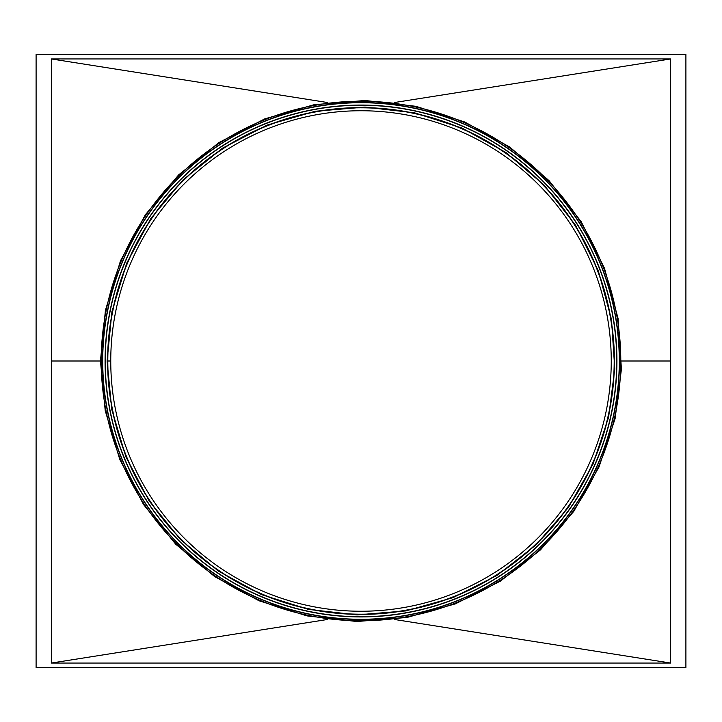<?xml version="1.0" encoding="UTF-8"?>
<svg xmlns="http://www.w3.org/2000/svg" width="722" height="722" viewBox="0 0 722 722"><rect width="100%" height="100%" fill="white"/><g stroke="black" fill="none" stroke-linecap="round" stroke-linejoin="round"><path stroke-width="1.08" d="M36.1 54.303L36.1 667.697L685.9 667.697L685.9 54.303L36.1 54.303M51.334 663.058L51.334 58.942L670.666 58.942L670.666 663.058L51.334 663.058M327.815 102.569L51.325 58.942M394.185 102.569L670.675 58.942M394.185 619.431L670.675 663.058M327.815 619.431L51.325 663.058M110.755 361L107.804 361A253.196 253.196 0 0 1 487.594 141.729A253.196 253.196 0 0 1 487.603 580.271A253.196 253.196 0 0 1 107.804 361L110.755 361A250.245 250.245 0 0 1 486.123 144.274A250.245 250.245 0 0 1 486.123 577.717A250.245 250.245 0 0 1 110.755 361A250.245 250.245 0 0 1 486.123 144.274A250.245 250.245 0 0 1 486.123 577.717A250.245 250.245 0 0 1 110.755 361M100.448 361.009L105.231 410.71L119.771 459.445L143.597 504.615L175.708 544.189L214.714 576.616L259.045 600.776L307.021 615.902L356.912 621.516L406.946 617.472L455.374 603.863L500.445 581.102L540.453 549.911L573.782 511.366L599.025 466.972L615.09 418.715L621.425 369.186L618.05 318.375L604.485 268.268L581.165 221.654L549.108 180.708L509.768 147.089L464.787 122.009L415.944 106.305L365.088 100.484L314.079 104.708L264.766 118.868L219.028 142.523L178.641 174.886L145.321 214.813L120.547 260.669L105.421 310.325L100.448 361L101.206 361A259.794 259.794 0 0 1 490.897 136.016A259.794 259.794 0 0 1 490.897 585.984A259.794 259.794 0 0 1 101.206 361.009L102.524 361A258.476 258.476 0 0 0 490.238 584.847A258.476 258.476 0 0 0 490.238 137.153A258.476 258.476 0 0 0 102.524 361A258.476 258.476 0 0 0 490.238 584.847A258.476 258.476 0 0 0 490.238 137.153A258.476 258.476 0 0 0 102.524 361L51.334 361M105.069 361A255.931 255.931 0 0 0 488.965 582.645A255.931 255.931 0 0 0 488.965 139.355A255.931 255.931 0 0 0 105.069 361A255.931 255.931 0 0 0 488.965 582.645A255.931 255.931 0 0 0 488.965 139.355A255.931 255.931 0 0 0 105.069 361M621.561 361L670.666 361M102.723 361A258.277 258.277 0 0 0 490.139 584.676A258.277 258.277 0 0 0 490.139 137.324A258.277 258.277 0 0 0 102.723 361M105.25 361A255.75 255.75 0 0 0 488.875 582.483A255.75 255.75 0 0 0 488.875 139.517A255.75 255.75 0 0 0 105.25 361M107.605 361A253.395 253.395 0 0 0 487.702 580.452A253.395 253.395 0 0 0 487.702 141.548A253.395 253.395 0 0 0 107.605 361M107.1 361L111.757 409.437L125.926 456.927L149.147 500.951L180.437 539.505L218.441 571.111L261.644 594.657L308.402 609.395L357.011 614.873L405.773 610.92L452.965 597.663L496.889 575.488L535.868 545.092L568.349 507.53L592.952 464.264L608.601 417.244L614.783 368.978L611.489 319.467L598.276 270.642L575.542 225.21L544.307 185.31L505.969 152.55L462.134 128.11L414.545 112.812L364.989 107.127L315.279 111.251L267.23 125.05L222.647 148.091L183.298 179.634L150.826 218.54L126.684 263.232L111.937 311.624L107.1 361"/></g></svg>
